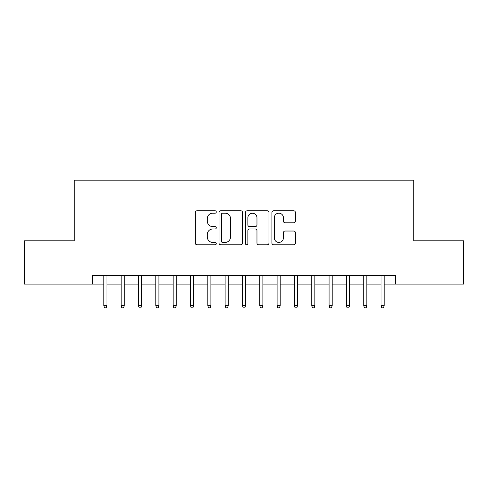 <?xml version="1.0" encoding="UTF-8"?>
<svg xmlns="http://www.w3.org/2000/svg" width="488" height="488" viewBox="0 0 488 488"><rect width="100%" height="100%" fill="white"/><g stroke="black" fill="none" stroke-linecap="round" stroke-linejoin="round"><path stroke-width="0.73" d="M216.282 211.987A1.19 1.19 0 0 0 215.092 210.792L197.018 210.792A1.702 1.702 0 0 0 195.322 212.494L195.322 243.103A1.702 1.702 0 0 0 197.018 244.805L215.092 244.805A1.19 1.19 0 0 0 216.282 243.616A1.19 1.19 0 0 0 215.092 242.426L212.75 242.426A5.441 5.441 0 0 1 207.309 236.985L207.309 234.435A5.441 5.441 0 0 1 212.75 228.994L215.092 228.994A1.19 1.19 0 0 0 216.282 227.798A1.19 1.19 0 0 0 215.092 226.609L212.75 226.609A5.441 5.441 0 0 1 207.309 221.168L207.309 218.618A5.441 5.441 0 0 1 212.75 213.177L215.092 213.177A1.19 1.19 0 0 0 216.282 211.987M293.703 222.784A1.702 1.702 0 0 0 295.399 221.082L295.399 212.494A1.702 1.702 0 0 0 293.703 210.792L273.634 210.792A1.702 1.702 0 0 0 271.932 212.494L271.932 243.103A1.702 1.702 0 0 0 273.634 244.805L293.703 244.805A1.702 1.702 0 0 0 295.399 243.103L295.399 232.733A1.702 1.702 0 0 0 293.703 231.031L285.114 231.031A1.702 1.702 0 0 0 283.412 232.733L283.412 237.876A4.551 4.551 0 0 1 278.861 242.426A4.551 4.551 0 0 1 274.311 237.876L274.311 217.727A4.551 4.551 0 0 1 278.861 213.177A4.551 4.551 0 0 1 283.412 217.727L283.412 221.082A1.702 1.702 0 0 0 285.114 222.784L293.703 222.784M92.403 284.108L24.4 284.108L24.4 240.797L74.213 240.797L74.213 180.157L413.787 180.157L413.787 240.797L463.6 240.797L463.6 284.108L395.597 284.108L395.597 275.445L92.403 275.445L92.403 284.108L103.834 284.108M242.512 212.494A1.702 1.702 0 0 0 240.81 210.792L220.747 210.792A1.702 1.702 0 0 0 219.045 212.494L219.045 243.103A1.702 1.702 0 0 0 220.747 244.805L240.81 244.805A1.702 1.702 0 0 0 242.512 243.103L242.512 212.494M247.19 210.792L267.253 210.792A1.702 1.702 0 0 1 268.955 212.494L268.955 243.103A1.702 1.702 0 0 1 267.253 244.805L258.671 244.805A1.702 1.702 0 0 1 256.969 243.103L256.969 230.69A1.702 1.702 0 0 0 255.267 228.994L249.569 228.994A1.702 1.702 0 0 0 247.867 230.69L247.867 243.616A1.19 1.19 0 0 1 246.678 244.805A1.19 1.19 0 0 1 245.488 243.616L245.488 212.494A1.702 1.702 0 0 1 247.19 210.792M106.957 284.108L121.164 284.108M124.281 284.108L138.488 284.108M141.605 284.108L155.812 284.108M158.929 284.108L173.136 284.108M176.26 284.108L190.466 284.108M193.584 284.108L207.79 284.108M210.907 284.108L225.114 284.108M228.231 284.108L242.438 284.108M245.562 284.108L259.769 284.108M262.886 284.108L277.092 284.108M280.21 284.108L294.416 284.108M297.534 284.108L311.74 284.108M314.864 284.108L329.071 284.108M332.188 284.108L346.395 284.108M349.512 284.108L363.719 284.108M366.836 284.108L381.043 284.108M384.166 284.108L395.597 284.108M222.613 213.177A1.19 1.19 0 0 0 221.424 214.366L221.424 241.237A1.19 1.19 0 0 0 222.613 242.426L225.078 242.426A5.441 5.441 0 0 0 230.525 236.985L230.525 218.618A5.441 5.441 0 0 0 225.078 213.177L222.613 213.177M256.969 217.807A4.551 4.551 0 0 0 252.418 213.262A4.551 4.551 0 0 0 247.867 217.807L247.867 224.907A1.702 1.702 0 0 0 249.569 226.609L255.267 226.609A1.702 1.702 0 0 0 256.969 224.907L256.969 217.807M103.834 305.592L104.53 307.843L106.262 307.843L106.957 305.592L103.834 305.592L103.834 275.445M106.957 305.592L106.957 275.445M121.164 305.592L121.854 307.843L123.586 307.843L124.281 305.592L121.164 305.592L121.164 275.445M124.281 305.592L124.281 275.445M138.488 305.592L139.184 307.843L140.916 307.843L141.605 305.592L138.488 305.592L138.488 275.445M141.605 305.592L141.605 275.445M155.812 305.592L156.508 307.843L158.24 307.843L158.929 305.592L155.812 305.592L155.812 275.445M158.929 305.592L158.929 275.445M173.136 305.592L173.832 307.843L175.564 307.843L176.26 305.592L173.136 305.592L173.136 275.445M176.26 305.592L176.26 275.445M190.466 305.592L191.156 307.843L192.888 307.843L193.584 305.592L190.466 305.592L190.466 275.445M193.584 305.592L193.584 275.445M207.79 305.592L208.486 307.843L210.218 307.843L210.907 305.592L207.79 305.592L207.79 275.445M210.907 305.592L210.907 275.445M225.114 305.592L225.81 307.843L227.542 307.843L228.231 305.592L225.114 305.592L225.114 275.445M228.231 305.592L228.231 275.445M242.438 305.592L243.134 307.843L244.866 307.843L245.562 305.592L242.438 305.592L242.438 275.445M245.562 305.592L245.562 275.445M259.769 305.592L260.458 307.843L262.19 307.843L262.886 305.592L259.769 305.592L259.769 275.445M262.886 305.592L262.886 275.445M277.092 305.592L277.782 307.843L279.514 307.843L280.21 305.592L277.092 305.592L277.092 275.445M280.21 305.592L280.21 275.445M294.416 305.592L295.112 307.843L296.844 307.843L297.534 305.592L294.416 305.592L294.416 275.445M297.534 305.592L297.534 275.445M311.74 305.592L312.436 307.843L314.168 307.843L314.864 305.592L311.74 305.592L311.74 275.445M314.864 305.592L314.864 275.445M329.071 305.592L329.76 307.843L331.492 307.843L332.188 305.592L329.071 305.592L329.071 275.445M332.188 305.592L332.188 275.445M346.395 305.592L347.084 307.843L348.816 307.843L349.512 305.592L346.395 305.592L346.395 275.445M349.512 305.592L349.512 275.445M363.719 305.592L364.414 307.843L366.146 307.843L366.836 305.592L363.719 305.592L363.719 275.445M366.836 305.592L366.836 275.445M381.043 305.592L381.738 307.843L383.47 307.843L384.166 305.592L381.043 305.592L381.043 275.445M384.166 305.592L384.166 275.445"/></g></svg>
